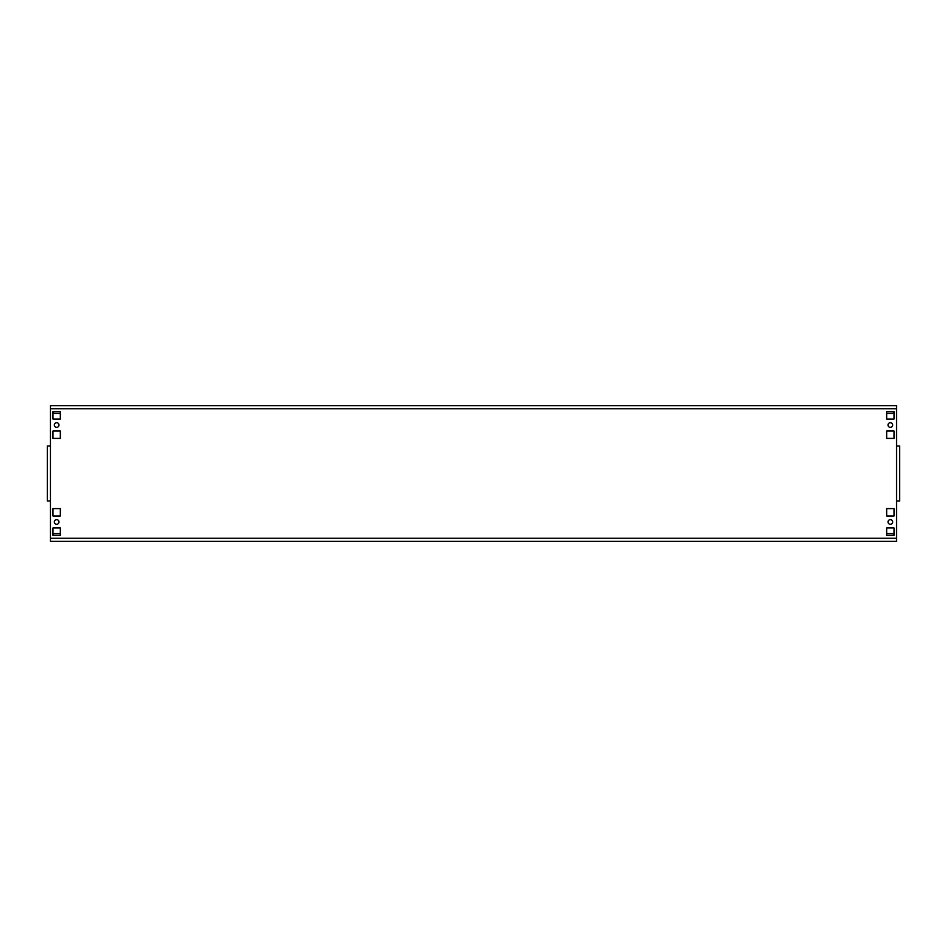 <?xml version="1.0" encoding="UTF-8"?>
<svg xmlns="http://www.w3.org/2000/svg" width="947" height="947" viewBox="0 0 947 947"><rect width="100%" height="100%" fill="white"/><g stroke="black" fill="none" stroke-linecap="round" stroke-linejoin="round"><path stroke-width="1.42" d="M888.014 425.025A2.332 2.332 0 0 0 890.346 427.357A2.332 2.332 0 0 0 892.666 425.025A2.332 2.332 0 0 0 890.346 422.705A2.332 2.332 0 0 0 888.014 425.025M888.014 521.975A2.332 2.332 0 0 0 890.346 524.295A2.332 2.332 0 0 0 892.666 521.975A2.332 2.332 0 0 0 890.346 519.643A2.332 2.332 0 0 0 888.014 521.975M54.334 425.025A2.332 2.332 0 0 0 56.654 427.357A2.332 2.332 0 0 0 58.986 425.025A2.332 2.332 0 0 0 56.654 422.705A2.332 2.332 0 0 0 54.334 425.025M54.334 521.975A2.332 2.332 0 0 0 56.654 524.295A2.332 2.332 0 0 0 58.986 521.975A2.332 2.332 0 0 0 56.654 519.643A2.332 2.332 0 0 0 54.334 521.975M50.451 408.749L50.451 405.647L896.549 405.647L896.549 408.749L50.451 408.749L50.451 445.966L47.35 445.966L47.35 501.034L50.451 501.034L50.451 541.353L896.549 541.353L896.549 445.966L899.65 445.966L899.65 501.034L896.549 501.034M886.664 527.976L886.664 535.351L894.027 535.351L894.027 527.976L886.664 527.976M886.664 508.598L886.664 515.961L894.027 515.961L894.027 508.598L886.664 508.598M886.664 411.649L886.664 419.024L894.027 419.024L894.027 411.649L886.664 411.649M886.664 431.039L886.664 438.402L894.027 438.402L894.027 431.039L886.664 431.039M52.973 431.039L52.973 438.402L60.336 438.402L60.336 431.039L52.973 431.039M60.336 535.351L60.336 527.976L52.973 527.976L52.973 535.351L60.336 535.351M60.336 515.961L60.336 508.598L52.973 508.598L52.973 515.961L60.336 515.961M52.973 411.649L52.973 419.024L60.336 419.024L60.336 411.649L52.973 411.649M896.549 408.749L896.549 445.966M899.65 450.618L899.65 445.966M899.65 501.034L899.65 496.382M52.973 412.88A4.652 4.652 0 0 0 55.104 413.401L60.336 413.401M886.664 413.401L891.896 413.401A4.652 4.652 0 0 0 894.027 412.88M894.027 534.12A4.652 4.652 0 0 0 891.896 533.599L886.664 533.599M60.336 533.599L55.104 533.599A4.652 4.652 0 0 0 52.973 534.12M50.451 538.251L896.549 538.251M50.451 445.966L50.451 501.034"/></g></svg>
